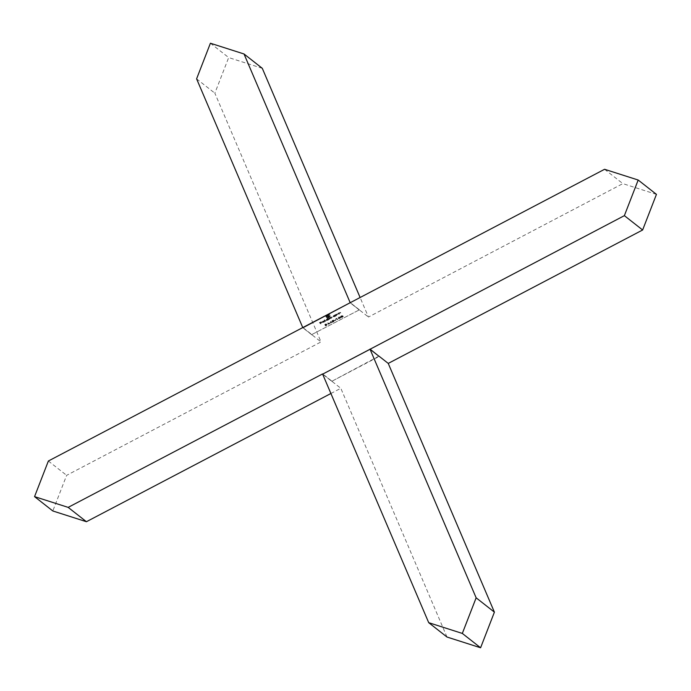 <?xml version="1.0" encoding="UTF-8"?>
<svg xmlns="http://www.w3.org/2000/svg" width="691" height="691" viewBox="0 0 691 691"><rect width="100%" height="100%" fill="white"/><g stroke="black" fill="none" stroke-linecap="round" stroke-linejoin="round"><path stroke-width="0.52" stroke-dasharray="3.46 2.59" d="M336.526 315.614L335.645 314.923L338.089 314.206L338.253 314.707L336.837 314.414L336.526 315.614L335.645 314.923M335.481 314.535L337.916 313.818L338.089 314.319L337.441 313.852L336.128 314.621L336.811 315.467M324.96 324.787L326.247 324.114L325.452 325.107L327.258 324.779L327.016 324.304L326.515 325.599L325.219 325.832L326.895 324.83L325.245 325.435L324.796 324.399L326.247 324.114M326.083 323.725L325.288 324.718L327.016 324.304L326.351 325.211L325.055 325.444L326.411 325.487L326.731 324.442L325.876 325.02M327.327 318.819L328.847 319.648L327.638 320.296L325.988 320.564L325.755 320.088L325.988 320.564L327.854 319.233L327.603 318.672M323.759 322.187L324.718 321.514L323.898 322.256L322.256 322.136L324.088 321.185L324.649 321.298L322.593 322.377L324.416 321.6M324.252 321.22L322.291 322.507L322.092 321.747L322.991 321.54M340.084 318.482L338.4 318.534L338.02 317.903L338.4 318.534L338.815 317.489L340.723 317.644L340.361 317.031L340.084 318.482L338.236 318.145L338.815 317.489M326.325 316.374L329.262 314.725L330.531 315.718L329.935 316.849L328.968 317.186L330.134 315.925L329.02 315.044L327.223 315.986L326.42 317.065L327.543 317.938L328.07 317.661L327.033 316.728L327.482 316.124L328.683 315.45L327.88 316.798L329.581 316.158L328.07 316.944L328.769 317.489L327.301 318.257L325.919 317.091L326.161 315.986L327.076 315.873M326.912 315.485L329.097 314.336L330.367 315.329L330.281 316.573M330.117 316.184L328.804 316.798L330.108 316.4L329.97 315.537L329.02 315.044M328.856 314.655L326.29 316.202L327.543 317.938M327.379 317.549L327.905 317.273L327.137 316.443M326.973 316.063L328.717 315.217L327.508 315.96L327.88 316.798M327.715 316.409L329.408 315.77L327.905 316.556L328.605 317.1L327.137 317.877L325.945 316.867M327.949 322.714L327.888 323.466L329.486 323.077L328.881 323.889L327.56 324.096L328.113 323.094L328.052 323.854L329.547 323.155L329.046 324.269L327.724 324.485L328.113 323.094M332.207 320.995L333.494 320.313L332.699 321.315L334.496 320.978L334.263 320.503L333.753 321.799L332.457 322.032L334.142 321.039L332.483 321.635L332.034 320.607L333.494 320.313M333.321 319.933L332.526 320.926L334.263 320.503L333.589 321.41L332.293 321.643L333.649 321.695L333.969 320.65L333.114 321.22M350.182 302.71L359.32 309.879L311.805 334.556L303.038 327.672M359.234 309.68L350.285 302.658M320.797 323.863L319.596 322.913L321.116 322.11L319.993 322.861L320.365 323.155L321.617 322.498L320.494 323.25L320.797 323.863L319.596 322.913M334.738 320.719L335.947 320.08L334.617 320.615M330.039 323.345L330.842 321.661L332.086 322.637L330.039 323.345L330.79 321.695M342.339 316.824L340.905 317.091L341.199 316.504L340.482 316.538L342.295 315.597L342.27 316.418L343.194 316.348L342.503 317.212L341.069 317.471L341.363 316.893L340.438 316.495L340.646 316.927L341.259 316.202L343.03 315.96L343.211 316.668L342.503 317.212M341.069 317.471L341.199 316.504L341.069 317.471M335.99 319.173L336.629 318.672L337.839 319.622L336.051 318.974M325.582 321.35L324.347 320.382M329.486 319.302L328.605 318.611L332.431 317.134L332.621 317.661L331.291 317.324L331.058 318.482L329.719 318.154L329.486 319.302L328.605 318.611M328.441 318.223L332.259 316.754L332.457 317.273L331.127 316.936L331.335 318.335M331.17 317.946L329.555 317.765L329.771 319.156M339.177 314.224L338.296 313.533L340.741 312.816L340.913 313.317L339.497 313.023L339.177 314.224L338.296 313.533M338.132 313.144L340.577 312.427L340.741 312.928L340.093 312.462L338.78 313.23L339.462 314.077M334.72 315.407L335.878 315.951L334.677 316.608L333.027 316.867L332.786 316.392L333.027 316.867L334.885 315.537L334.556 315.018L334.997 315.26M330.894 393.499L340.818 388.29L446.982 637.024M322.732 374.09L340.818 388.29M378.832 356.159L331.766 381.32L322.637 374.142M656.45 194.37L622.841 183.625L368.45 317.048L360.106 297.501M604.573 169.286L622.841 183.625M311.805 334.556L359.32 309.879L368.45 317.048M262.286 68.323L228.678 57.569L214.858 93.19L321.021 341.924L66.63 475.348L52.818 510.969M210.41 43.231L228.678 57.569M196.598 78.852L214.858 93.19M302.943 327.724L321.021 341.924M48.37 461.009L66.63 475.348M311.969 334.945L302.839 327.776M359.398 310.069L350.268 302.9M331.602 380.931L322.827 374.038M379.109 356.245L369.892 348.886M331.766 381.32L379.195 356.444M319.423 322.524L321.116 322.11M320.952 321.73L321.246 322.213M321.082 321.825L319.993 322.861M319.829 322.481L320.365 323.155M320.201 322.766L321.617 322.498M321.453 322.118L321.738 322.602M321.574 322.213L320.494 323.25M320.33 322.87L321.082 323.716M333.485 321.306L333.969 320.65L333.485 321.306M332.95 320.84L332.483 321.635M332.319 321.246L332.034 320.607M334.453 320.235L335.817 319.985M335.653 319.596L335.947 320.08M335.783 319.7L334.574 320.33M328.769 323.777L329.21 323.233L328.268 323.414L327.845 323.949L329.382 323.621L328.009 324.338L328.769 323.777M328.268 323.414L328.009 324.338L328.268 323.414M330.678 321.28L331.68 322.317M331.516 321.937L332.043 322.127M331.879 321.747L332.164 322.231M332 321.842L331.801 322.421M331.637 322.032L332.086 322.637M331.922 322.248L331.801 322.783M331.36 322.179L329.875 322.956M330.298 322.567L331.231 322.084L330.713 321.669L330.462 322.956L331.404 322.464L330.877 322.058L330.462 322.956M329.944 316.012L329.97 315.537L329.944 316.012M326.29 316.202L326.256 316.677L326.29 316.202M325.781 316.478L326.161 315.986M342.295 315.597L342.105 316.029L342.295 315.597M342.218 316.728L342.753 316.107L341.725 316.314L341.19 316.944L342.753 316.107L342.218 316.728M341.725 316.314L341.354 317.324L341.725 316.314M341.596 316.219L342.01 315.744L341.199 315.925L340.767 316.392L342.175 316.124L340.931 316.78L341.596 316.219M341.199 315.925L340.931 316.78L341.199 315.925M338.65 317.1L340.361 317.031L339.92 318.093M340.084 317.178L338.78 317.186L338.512 317.998L340.266 317.48L338.944 317.575L338.676 318.387L339.963 318.378L340.084 317.178M338.78 317.186L338.676 318.387L338.78 317.186M335.886 318.586L336.629 318.672M336.465 318.283L337.839 319.622M337.674 319.233L337.554 319.769M337.389 319.38L336.474 318.914M336.301 318.525L335.826 318.784M322.827 321.151L324.088 321.185M323.924 320.805L324.649 321.298M324.476 320.909L322.593 322.377M322.429 321.989L323.587 321.807M322.351 321.885L324.088 320.978L322.947 321.229L322.516 322.274L324.252 321.358L322.516 322.274M324.183 319.993L324.632 320.235M324.468 319.847L325.867 321.203M327.439 318.283L328.847 319.648M328.683 319.259L328.562 319.795M328.242 319.285L327.638 320.296M327.474 319.907L325.824 320.175L326.739 319.57M326.575 319.19L327.854 319.233M327.689 318.845L327.154 318.43M327.379 319.821L327.957 319.061L326.688 319.268L326.109 320.028L327.543 320.201L328.121 319.449L326.273 320.417L327.543 320.201M326.057 319.968L326.273 320.417L326.057 319.968M331.127 316.936L330.825 317.679L331.127 316.936M329.555 317.765L329.236 318.482L329.555 317.765M326.247 325.107L326.731 324.442L326.247 325.107M325.711 324.632L325.245 325.435M325.081 325.046L324.796 324.399M334.833 314.871L335.878 315.951M335.714 315.562L335.601 316.098M335.282 315.597L334.677 316.608M334.513 316.219L332.863 316.487L333.77 315.882M333.606 315.493L334.885 315.537M334.418 316.124L334.997 315.372L333.718 315.58L333.14 316.34L334.582 316.513L335.161 315.752L333.304 316.72L334.582 316.513M333.097 316.279L333.304 316.72L333.097 316.279"/><path stroke-width="1.04" d="M350.285 302.658L303.038 327.672M322.55 373.952L68.159 507.375L34.55 496.63L48.37 461.009L604.573 169.286L638.182 180.031L624.37 215.652L322.732 374.09M350.104 302.511L244.018 53.976L210.41 43.231L196.598 78.852L302.675 327.387M34.55 496.63L52.818 510.969L86.427 521.714L330.894 393.499M68.159 507.375L86.427 521.714M369.979 349.076L379.195 356.444L370.056 349.275L322.637 374.142L428.714 622.677L446.982 637.024L480.59 647.769L494.402 612.148L388.238 363.414L642.63 229.991L656.45 194.37L638.182 180.031M428.714 622.677L462.322 633.431L480.59 647.769M462.322 633.431L476.142 597.81L494.402 612.148M476.142 597.81L370.056 349.275M379.109 356.245L388.238 363.414M624.37 215.652L642.63 229.991M360.106 297.501L262.286 68.323L244.018 53.976"/></g></svg>

